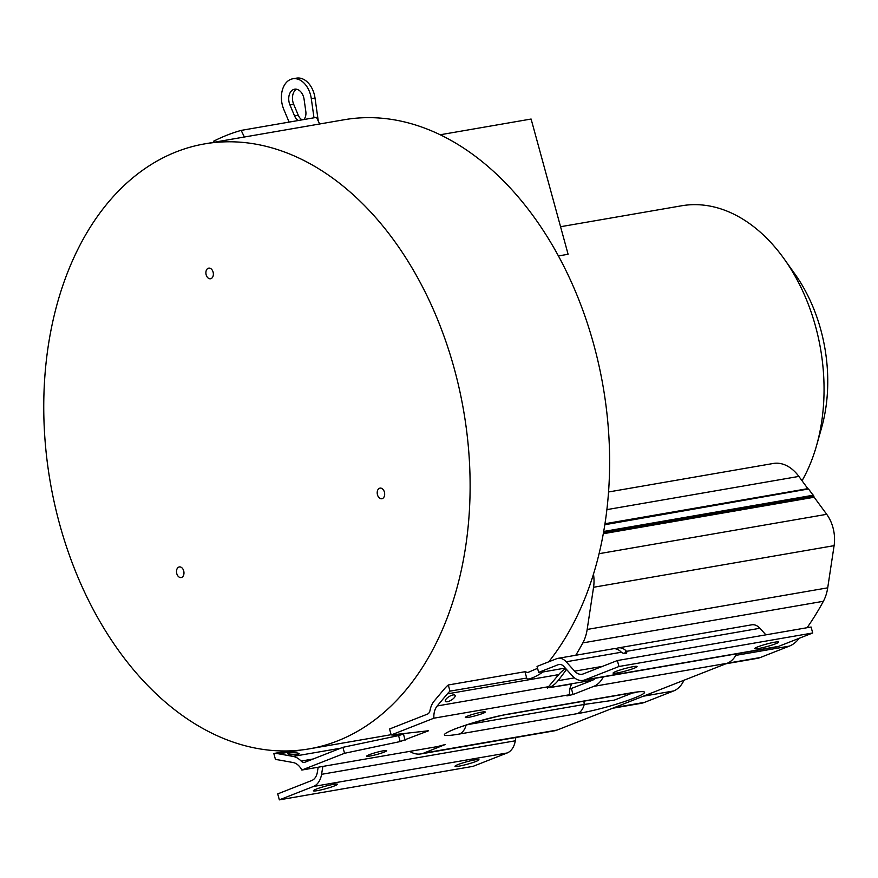 <?xml version="1.0" encoding="UTF-8"?>
<svg xmlns="http://www.w3.org/2000/svg" width="878" height="878" viewBox="0 0 878 878"><rect width="100%" height="100%" fill="white"/><g stroke="black" fill="none" stroke-linecap="round" stroke-linejoin="round"><path stroke-width="1.32" d="M454.321 368.87A306.982 209.754 80.2 0 1 309.265 748.857A306.982 209.754 80.2 0 1 59.55 523.881A306.982 209.754 80.2 0 1 204.607 143.893A306.982 209.754 80.2 0 1 454.321 368.87M213.091 272.092A5.389 3.677 -99.8 0 0 208.712 268.141A5.389 3.677 -99.8 0 0 206.165 274.814A5.389 3.677 -99.8 0 0 210.544 278.754A5.389 3.677 -99.8 0 0 213.091 272.092M384.399 492.075A5.389 3.677 -99.8 0 0 380.02 488.124A5.389 3.677 -99.8 0 0 377.474 494.797A5.389 3.677 -99.8 0 0 381.853 498.737A5.389 3.677 -99.8 0 0 384.399 492.075M183.7 570.876A5.389 3.677 -99.8 0 0 179.321 566.936A5.389 3.677 -99.8 0 0 176.774 573.597A5.389 3.677 -99.8 0 0 181.153 577.548A5.389 3.677 -99.8 0 0 183.7 570.876M204.607 143.893L344.099 119.759A306.982 209.754 80.2 0 1 593.813 344.736A306.982 209.754 80.2 0 1 593.484 574.124A306.982 209.754 80.2 0 1 548.772 661.792M593.484 574.124A31.279 21.379 80.2 0 1 593.561 587.272L587.173 629.449A39.565 27.031 80.2 0 1 582.838 642.894A328.526 224.472 80.2 0 1 575.749 655.262M807.069 627.715A328.526 224.472 -99.8 0 0 823.377 601.287A39.565 27.031 -99.8 0 0 827.713 587.832L834.1 545.655A31.279 21.379 -99.8 0 0 832.948 527.524A31.279 21.379 -99.8 0 0 826.703 514.31L814.158 497.244A1.032 0.702 80.2 0 1 813.906 496.3L808.517 488.969L604.81 524.726M318.275 121.087L315.015 98.018A21.752 14.86 -99.8 0 0 296.512 78.142L292.791 78.79A21.752 14.86 -99.8 0 0 283.803 109.454L289.114 122.097M302.208 119.836A8.912 6.091 80.2 0 1 298.279 115.27L293.691 104.317A11.184 7.639 80.2 0 1 296.512 89.216M298.476 120.473A8.912 6.091 80.2 0 1 294.558 115.918L289.959 104.965A11.184 7.639 80.2 0 1 294.591 89.194A11.184 7.639 80.2 0 1 304.106 99.412L305.818 111.495A8.912 6.091 80.2 0 1 303.766 119.562M313.995 117.795L311.295 98.665A21.752 14.86 -99.8 0 0 292.791 78.79M244.391 137.012L241.165 130.394A314.851 215.132 -99.8 0 0 213.595 141.215L213.694 142.324M241.165 130.394L316.464 117.367L319.68 123.985M398.568 735.599L342.925 747.31L344.549 753.28L400.192 741.559L398.568 735.599L405.757 733.273M344.549 753.28L301.834 770.05A16.056 10.964 -99.8 0 0 293.098 762.532L278.984 759.986A42.978 29.369 -99.8 0 0 275.505 759.646L273.815 753.489A49.19 33.616 80.2 0 1 278.963 753.873L293.098 756.419A22.268 15.211 80.2 0 1 301.132 761.05A6.223 4.247 -99.8 0 0 304.425 762.367A6.223 4.247 -99.8 0 0 305.006 762.203L342.925 747.31M595.679 678.2A23.355 15.958 -99.8 0 1 592.112 680.406L569.855 689.065M389.547 729.003L427.465 714.11A6.223 4.247 -99.8 0 0 430.011 710.456A22.268 15.211 80.2 0 1 434.204 701.017L444.334 688.934A49.19 33.616 80.2 0 1 448.296 684.983L449.986 691.14A42.978 29.369 -99.8 0 0 447.352 693.872L437.211 705.956A16.056 10.964 -99.8 0 0 433.897 718.193L391.182 734.963L389.547 729.003M391.182 734.963L428.519 730.77L400.192 741.559M566.486 669.398A328.526 224.472 80.2 0 1 558.002 680.713A39.565 27.031 80.2 0 1 548.805 687.726L571.721 684.061A16.056 10.964 80.2 0 0 569.515 694.728L566.925 695.903L573.027 694.498L593.737 686.366A29.567 20.205 80.2 0 0 603.274 676.894M725.854 663.79L757.418 658.335A31.279 21.379 -99.8 0 0 760.293 657.523L789.344 646.12A39.565 27.031 -99.8 0 0 798.541 639.096A328.526 224.472 -99.8 0 0 799.167 638.306M547.455 688.264A16.056 10.964 80.2 0 1 548.563 686.695L558.693 674.611A42.978 29.369 80.2 0 1 565.816 668.663M569.515 694.728L433.897 718.193M449.986 691.14L526.668 678.046M448.296 684.983L524.967 671.725L526.646 677.871C526.438 682.25 543.614 672.438 542.176 672.054A8.286 0.845 164.7 0 0 539.553 672.208A8.286 0.845 164.7 0 0 538.664 672.372L558.243 664.679A8.725 5.959 -99.8 0 1 559.045 664.459A8.725 5.959 -99.8 0 1 563.83 666.468L572.324 675.851A19.656 13.433 80.2 0 0 583.113 680.384A19.656 13.433 80.2 0 0 584.924 679.868L778.654 646.362L812.71 632.983L618.979 666.501L617.344 660.541L583.288 673.909A13.444 9.186 -99.8 0 1 582.048 674.26A13.444 9.186 -99.8 0 1 574.673 671.165L602.593 666.336M542.22 672.109L565.267 668.059M453.059 694.959A5.696 2.074 148.7 0 0 447.44 697.758A5.696 2.074 148.7 0 0 445.355 701.302A5.696 2.074 148.7 0 0 447.385 701.72A5.696 2.074 148.7 0 0 453.004 698.91A5.696 2.074 148.7 0 0 455.089 695.376A5.696 2.074 148.7 0 0 453.059 694.959M524.967 671.725L527.843 672.504L537.566 668.323M615.818 648.853A14.948 10.207 80.2 0 1 618.342 647.898A14.948 10.207 80.2 0 1 625.981 650.752L626.453 651.355A3.622 1.943 26.6 0 1 626.629 652.804A3.622 1.943 26.6 0 1 621.415 652.222L620.768 651.663A14.948 10.207 -99.8 0 0 613.129 648.798L557.98 658.335A14.948 10.207 80.2 0 0 556.608 658.72L537.04 666.402L538.664 672.372M618.979 666.501L584.924 679.868M557.98 658.335A14.948 10.207 80.2 0 1 566.178 661.782L574.673 671.165M812.71 632.983L811.085 627.024L617.344 660.541M765.879 634.838L759.92 628.264A14.948 10.207 -99.8 0 0 751.722 624.818L618.342 647.898M515.298 740.802A19.656 13.433 -99.8 0 1 507.144 752.973L473.077 766.34L279.347 799.858L313.402 786.49A19.656 13.433 80.2 0 0 321.567 774.319L515.298 740.802L515.836 737.498M301.834 770.05L437.453 746.585L445.256 744.511L423.657 753.148A29.567 20.205 80.2 0 1 420.935 753.917L554.325 730.836A29.567 20.205 -99.8 0 0 557.036 730.079L727.127 663.296A29.567 20.205 -99.8 0 0 736.653 653.814M583.113 680.384L776.843 646.866A19.656 13.433 -99.8 0 0 778.654 646.362M774.648 642.202A12.424 1.262 164.7 0 0 761.61 645.517A12.424 1.262 164.7 0 0 754.663 648.622A12.424 1.262 164.7 0 0 758.669 648.48A12.424 1.262 164.7 0 0 771.707 645.165A12.424 1.262 164.7 0 0 778.643 642.059A12.424 1.262 164.7 0 0 774.648 642.202M633.071 666.698A12.424 1.262 164.7 0 0 620.022 670.013A12.424 1.262 164.7 0 0 613.085 673.119A12.424 1.262 164.7 0 0 617.08 672.976A12.424 1.262 164.7 0 0 630.13 669.651A12.424 1.262 164.7 0 0 637.066 666.556A12.424 1.262 164.7 0 0 633.071 666.698M420.935 753.917A29.567 20.205 80.2 0 1 410.871 752.051A53.338 36.448 -99.8 0 0 409.62 751.403M397.284 735.863L391.862 734.886M612.537 708.283L640.962 703.366A39.565 27.031 -99.8 0 0 644.606 702.345L673.569 690.975A31.279 21.379 -99.8 0 0 683.995 680.23M466.086 725.085A17.088 11.677 80.2 0 1 459.326 734.041C417.423 741.273 473.077 719.861 511.578 713.518A17.088 11.677 80.2 0 1 510.008 713.957C498.715 715.098 454.167 727.917 450.776 730.924M510.008 713.957L628.088 693.532A17.088 11.677 -99.8 0 0 629.658 693.093C671.56 685.85 615.906 707.273 577.406 713.616A17.088 11.677 -99.8 0 0 584.221 704.452L614.26 700.139L633.17 692.753M481.923 712.102A10.36 1.054 164.7 0 0 471.058 714.868A10.36 1.054 164.7 0 0 465.274 717.447A10.36 1.054 164.7 0 0 468.611 717.326A10.36 1.054 164.7 0 0 479.476 714.571A10.36 1.054 164.7 0 0 485.26 711.981A10.36 1.054 164.7 0 0 481.923 712.102M383.368 750.8A10.36 1.054 164.7 0 0 372.502 753.565A10.36 1.054 164.7 0 0 366.719 756.145A10.36 1.054 164.7 0 0 370.044 756.035A10.36 1.054 164.7 0 0 380.92 753.269A10.36 1.054 164.7 0 0 386.693 750.679A10.36 1.054 164.7 0 0 383.368 750.8M322.852 766.417L321.567 774.319M318.154 767.218L317.353 772.201A13.444 9.186 -99.8 0 1 311.767 780.52L277.711 793.899L279.347 799.858M474.976 759.876A12.424 1.262 164.7 0 0 461.927 763.191A12.424 1.262 164.7 0 0 454.991 766.285A12.424 1.262 164.7 0 0 458.985 766.154A12.424 1.262 164.7 0 0 472.035 762.828A12.424 1.262 164.7 0 0 478.971 759.733A12.424 1.262 164.7 0 0 474.976 759.876M333.388 784.361A12.424 1.262 164.7 0 0 320.349 787.687A12.424 1.262 164.7 0 0 313.413 790.782A12.424 1.262 164.7 0 0 317.408 790.639A12.424 1.262 164.7 0 0 330.446 787.325A12.424 1.262 164.7 0 0 337.393 784.219A12.424 1.262 164.7 0 0 333.388 784.361M273.815 753.489L288.752 750.909M289.531 753.039A5.696 1.01 -0.1 0 0 287.786 753.774A5.696 1.01 -0.1 0 0 291.266 754.685A5.696 1.01 -0.1 0 0 297.444 754.465A5.696 1.01 -0.1 0 0 299.178 753.741A5.696 1.01 -0.1 0 0 295.71 752.819A5.696 1.01 -0.1 0 0 289.531 753.039M808.484 488.969A1.032 0.702 80.2 0 1 807.848 488.651L798.859 476.414A41.639 28.447 -99.8 0 0 773.288 463.474L608.542 491.976M560.57 226.722L681.613 205.781A164.68 112.516 80.2 0 1 784.35 259.197A164.68 112.516 80.2 0 1 815.574 326.473A164.68 112.516 80.2 0 1 816.584 445.497A164.68 112.516 80.2 0 1 802.042 480.749M784.35 259.197L795.051 274.243A135.673 92.706 80.2 0 1 820.765 329.667A135.673 92.706 80.2 0 1 821.599 427.729L816.584 445.497M558.408 255.948L568.099 254.269L531.102 119.035L440.152 134.773M834.1 545.655L593.561 587.272M599.081 553.689L826.703 514.31M293.691 104.317L289.959 104.965M298.279 115.27L294.558 115.918M315.015 98.018L311.295 98.665M427.498 731.341L427.345 730.781M403.474 734.173L405.098 740.143M727.247 663.241L760.293 657.523M789.344 646.12L735.819 655.372M592.76 680.132L548.805 687.726M437.211 705.956L548.563 686.695M558.693 674.611L447.352 693.872M558.002 680.713L574.475 677.86M796.039 639.535L798.541 639.096M582.838 642.894L823.377 601.287M559.879 664.405L558.243 664.679M621.415 652.222L566.178 661.782M759.92 628.264L626.453 651.355M625.981 650.752L624.587 653.539M571.402 688.539L573.027 694.498M293.098 756.419L340.697 748.188M301.132 761.061L313.259 758.965M673.569 690.975L643.267 696.221M614.315 707.591L644.606 702.345M727.127 663.296L593.737 686.366M423.657 753.148L557.036 730.079M577.406 713.616L459.326 734.041M511.578 713.518L629.658 693.093M507.144 752.973L313.402 786.49M301.231 750.021L278.963 753.873M467.414 724.657L584.221 704.452L583.925 701.171M587.173 629.449L827.713 587.832M814.158 497.244L603.296 533.725M813.906 496.3L603.471 532.705M603.691 531.464L813.599 495.148M808.561 488.958L604.898 524.188L808.517 488.969M604.964 523.749L807.848 488.651M798.859 476.414L606.885 509.624M309.265 748.857L391.105 734.699M628.088 693.532L636.934 692.424"/></g></svg>
